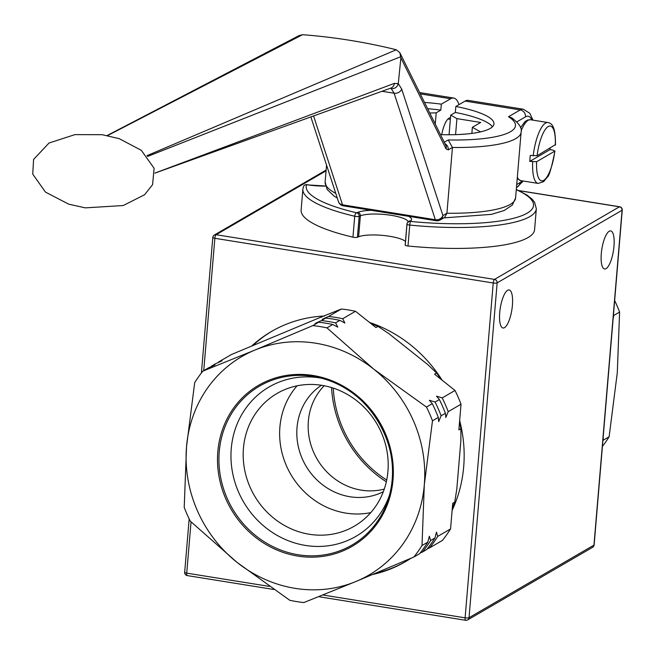 <?xml version="1.0" encoding="UTF-8"?>
<svg xmlns="http://www.w3.org/2000/svg" width="655" height="655" viewBox="0 0 655 655"><rect width="100%" height="100%" fill="white"/><g stroke="black" fill="none" stroke-linecap="round" stroke-linejoin="round"><path stroke-width="0.98" d="M333.264 388.104A109.434 101.181 -120.2 0 0 386.696 480.05M386.319 481.793A112.21 103.744 59.8 0 1 331.561 387.563M613.121 318.731L613.776 315.456L619.597 312.075L617.288 372.728L609.125 436.787L603.304 440.168L603.165 437.352M602.87 440.856A141.807 131.106 -120.2 0 0 603.304 440.168M613.776 315.456A141.807 131.106 -120.2 0 0 613.465 314.646M602.395 446.473A141.807 131.106 -120.2 0 0 609.125 436.787M619.597 312.075A141.807 131.106 -120.2 0 0 614.652 300.514M499.716 312.656A19.265 5.854 -80.9 0 1 509.123 289.944A19.265 5.854 -80.9 0 1 512.415 305.279A19.265 5.854 -80.9 0 1 503.015 327.991A19.265 5.854 -80.9 0 1 499.716 312.656M601.29 253.624A19.265 5.854 -80.9 0 1 610.689 230.912A19.265 5.854 -80.9 0 1 613.981 246.247A19.265 5.854 -80.9 0 1 604.581 268.959A19.265 5.854 -80.9 0 1 601.29 253.624M187.502 575.54A3.087 0.933 -80.9 0 1 187.264 575.589A3.087 0.933 -80.9 0 1 186.732 573.141A3.087 0.712 -175.2 0 1 184.677 572.29A3.087 0.712 -175.2 0 1 184.849 572.085M203.746 370.615L214.856 238.297A3.087 0.933 -80.9 0 1 216.117 234.711A3.087 2.849 -120.2 0 0 212.973 237.241A3.087 0.712 4.8 0 0 212.793 237.446A3.087 0.712 4.8 0 0 214.856 238.297L493.231 282.993A3.087 0.712 4.8 0 0 497.145 282.862A3.087 2.849 -120.2 0 0 494.5 279.407A3.087 0.933 99.1 0 0 493.231 282.993L465.115 617.837A3.087 0.933 99.1 0 0 465.639 620.285A3.087 0.933 99.1 0 0 465.877 620.236A3.087 2.849 -120.2 0 0 469.029 617.714A3.087 0.712 -175.2 0 1 465.115 617.837L322.841 594.994M593.995 544.665A3.087 0.712 -175.2 0 1 594.134 544.903A3.087 0.712 -175.2 0 1 593.962 545.107A3.087 2.849 59.8 0 1 592.611 547.31A3.087 3.087 0 0 0 594.134 544.903L622.25 210.059A3.087 0.712 4.8 0 0 622.078 209.797M619.917 206.931A3.087 0.933 99.1 0 0 619.663 206.759A3.087 0.933 99.1 0 0 619.425 206.808A3.087 2.849 59.8 0 1 622.078 210.263A3.087 0.712 4.8 0 0 622.25 210.059A3.087 3.087 0 0 0 619.663 206.759L518.834 190.564M369.526 322.448A133.178 123.124 59.8 0 1 442.15 380.219M459.654 420.575A133.178 123.124 59.8 0 1 452.122 510.351M410.939 558.273A133.178 123.124 59.8 0 1 405.339 561.744A133.178 123.124 59.8 0 1 372.728 574.492M251.504 346.225A133.178 123.124 59.8 0 1 271.514 331.455A133.178 123.124 59.8 0 1 324.479 316.013M406.1 561.302A133.178 123.124 59.8 0 1 375.544 573.305M252.527 345.799A133.178 123.124 59.8 0 1 272.275 331.021M371.246 323.816A131.942 121.986 59.8 0 1 377.992 326.386L388.89 333.657L427.731 364.557L436.598 373.006L434.568 374.185L455.02 390.462L442.207 397.912A141.807 131.106 59.8 0 1 448.217 411.668L461.03 404.217L458.877 429.86L460.907 428.673L460.883 440.471L456.797 489.138L454.742 502.115A131.942 121.986 59.8 0 1 452.335 507.822M218.066 362.633A141.807 131.106 59.8 0 1 218.565 362.002L231.379 354.552L320.786 317.2A131.942 121.986 59.8 0 1 321.802 317.118M370.763 512.628A76.791 70.994 59.8 0 1 286.456 465.828A76.791 70.994 59.8 0 1 297.067 385.82M250.005 487.009A76.791 70.994 -120.2 0 0 354.273 526.211A76.791 70.994 -120.2 0 0 381.374 432.619A76.791 70.994 -120.2 0 0 277.106 393.418A76.791 70.994 -120.2 0 0 250.005 487.009M383.314 491.725A61.652 57.001 59.8 0 1 302.282 458.795A61.652 57.001 59.8 0 1 321.441 385.263M384.264 489.08A61.652 57.001 59.8 0 1 313.622 452.204A61.652 57.001 59.8 0 1 324.209 385.746M320.786 317.2L341.37 309.021A141.807 131.106 59.8 0 1 355.501 311.289L375.962 327.565L377.992 326.386M341.37 309.021L328.556 316.463A141.807 131.106 59.8 0 1 342.696 318.731L355.501 311.289M328.556 316.463C321.818 319.411 320.876 319.959 325.74 318.101A141.807 131.106 59.8 0 1 339.88 320.369L344.89 323.013L342.696 318.731M322.211 319.386L325.74 318.101L321.441 320.598A141.807 131.106 59.8 0 1 335.581 322.866L339.88 320.369M321.441 320.598C314.711 323.545 313.77 324.086 318.633 322.235A141.807 131.106 59.8 0 1 332.765 324.503L337.784 327.148L335.581 322.866M315.096 323.521L318.633 322.235L312.812 325.617A141.807 131.106 59.8 0 1 326.951 327.885L332.765 324.503M312.812 325.617L254.885 350.081A126.39 116.86 59.8 0 1 373.776 369.174L326.951 327.885M202.821 371.148L254.885 350.081A126.39 116.86 59.8 0 0 186.528 446.694L184.219 507.347A141.807 131.106 59.8 0 0 190.228 521.102L237.061 562.391A126.39 116.86 59.8 0 1 186.528 446.694L194.691 382.635A141.807 131.106 59.8 0 1 202.821 371.148L208.642 367.766C215.38 364.819 216.314 364.278 211.459 366.129L215.749 363.64C222.487 360.692 223.429 360.144 218.565 362.002L222.102 360.733M422.008 545.525L424.309 484.872A126.39 116.86 59.8 0 1 355.952 581.484L303.887 602.551A141.807 131.106 59.8 0 1 289.747 600.275L237.061 562.391A126.39 116.86 59.8 0 0 355.952 581.484L413.878 557.012L419.691 553.631A141.807 131.106 59.8 0 0 427.821 542.143L422.008 545.525A141.807 131.106 59.8 0 1 413.878 557.012M442.207 397.912L436.5 396.152L439.399 399.542L435.1 402.039L429.393 400.287L432.284 403.677L426.47 407.058A141.807 131.106 59.8 0 1 432.48 420.813L438.293 417.431L438.703 421.615L441.11 415.794L445.4 413.305L445.809 417.481L448.217 411.668M432.284 403.677A141.807 131.106 59.8 0 1 438.293 417.431M426.47 407.058L373.776 369.174A126.39 116.86 59.8 0 1 424.309 484.872L432.48 420.813M210.959 366.767A141.807 131.106 59.8 0 1 211.459 366.129L214.996 364.868M454.742 502.115L452.711 503.294L450.558 528.929L437.745 536.38L436.476 532.114L434.928 538.009L430.638 540.506L429.361 536.24L427.821 542.143M430.638 540.506A141.807 131.106 59.8 0 1 422.508 551.993L426.806 549.496A141.807 131.106 59.8 0 0 434.928 538.009M420.191 553L422.508 551.993M435.1 402.039A141.807 131.106 59.8 0 1 441.11 415.794M439.399 399.542A141.807 131.106 59.8 0 1 445.4 413.305M437.745 536.38A141.807 131.106 59.8 0 1 429.615 547.867L442.428 540.416A141.807 131.106 59.8 0 0 450.558 528.929M427.306 548.865L429.615 547.867M455.02 390.462A141.807 131.106 59.8 0 1 461.03 404.217M436.598 373.006A131.942 121.986 59.8 0 1 440.807 379.155M459.507 422.352A131.942 121.986 59.8 0 1 460.907 428.673M389.455 495.213A86.394 79.877 59.8 0 1 316.537 546.434A86.394 79.877 59.8 0 1 238.633 492.249A86.394 79.877 59.8 0 1 246.215 407.697A86.394 79.877 59.8 0 1 321.458 378.197M550.167 148.153A30.826 9.366 -80.9 0 1 550.004 149.635L552.91 150.101L554.785 151.158L536.617 161.72L529.797 161.384A30.826 9.366 -80.9 0 1 530.296 155.399L537.116 155.743L555.309 144.722M532.695 161.851A30.826 9.366 99.1 0 0 538.164 183.425L543.609 181.664L547.146 177.325C549.013 176.613 551.616 167.827 554.957 150.953L554.785 151.158A27.747 8.433 -80.9 0 1 543.691 180.354A27.747 8.433 -80.9 0 1 536.617 161.72M550.004 149.635L529.797 161.384M371.311 210.32A28.361 6.517 4.8 0 0 357.851 212.326L356.672 212.793A3.087 1.621 103.2 0 0 354.715 216.24A3.087 0.712 4.8 0 0 359.186 216.314A3.087 2.726 -111.7 0 0 356.672 212.793A114.06 26.216 -175.2 0 1 306.581 184.718L309.217 185.07A3.087 0.606 97.5 0 1 309.373 185.005L306.736 184.653A3.087 3.087 0 0 0 303.445 186.626A3.087 2.997 20.7 0 1 306.581 184.718A3.087 0.606 -82.5 0 1 306.736 184.653A3.087 0.606 -82.5 0 1 306.859 184.759M303.445 186.626L302.872 189.131A117.147 26.929 4.8 0 0 354.715 216.24L352.955 237.167A3.087 0.712 4.8 0 0 357.433 237.241L359.186 216.314L360.365 215.839A3.087 2.726 -111.7 0 0 357.851 212.326M409.752 225.074L410.267 221.398A3.087 2.939 -133.3 0 0 407.017 223.994A3.087 0.712 4.8 0 0 406.943 224.133A3.087 0.712 4.8 0 0 409.752 225.074A117.147 26.929 4.8 0 0 536.339 208.74L534.586 229.668A117.147 26.929 -175.2 0 1 407.999 246.002L409.752 225.074M406.992 224.28L405.257 244.921A3.087 0.712 4.8 0 0 405.183 245.06A3.087 0.712 4.8 0 0 407.999 246.002M405.486 241.417A25.275 5.813 4.8 0 0 383.421 235.473A25.275 5.813 4.8 0 0 358.613 236.766L357.433 237.241M352.955 237.167A117.147 26.929 -175.2 0 1 301.12 210.067L302.872 189.131M444.999 143.682A6.165 5.699 59.8 0 1 448.29 149.889L452.441 147.473L448.217 139.941A89.399 20.551 -175.2 0 0 508.501 116.737L511.809 117.834C519.235 123.615 522.338 128.396 521.11 132.195A95.564 21.967 4.8 0 1 452.441 147.473L446.923 213.243L442.919 215.569A6.165 5.052 161.9 0 1 435.338 219.728A6.165 1.875 99.1 0 0 436.14 220.727A6.165 6.165 0 0 0 440.217 219.974A6.165 5.699 -120.2 0 0 442.919 215.569L401.687 89.055A6.165 5.052 161.9 0 1 394.105 93.215L435.338 219.728L342.54 204.827A6.165 5.052 161.9 0 1 338.463 201.65A6.165 6.165 0 0 0 343.351 205.834A6.165 1.875 -80.9 0 1 342.54 204.827L313.639 116.148M436.615 220.62A6.165 5.699 -120.2 0 0 440.217 219.974L444.639 217.403L446.923 213.243A95.564 21.967 -175.2 0 0 515.591 197.966L512.333 205.064L504.137 210.517L491.528 214.349L443.795 217.894M532.998 120.152L529.805 113.282L523.304 109.221L468.21 100.379A40.078 12.183 99.1 0 0 465.124 101.083L455.839 106.478A67.817 15.589 -175.2 0 1 493.968 123.893A67.817 15.589 -175.2 0 1 440.504 134.635M424.53 102.434A67.817 15.589 -175.2 0 1 441.339 104.153L450.624 98.758A40.078 12.183 -80.9 0 1 453.71 98.053A40.078 12.183 -80.9 0 1 458.983 104.653M441.339 104.153L440.831 110.13L436.205 112.824L435.264 124.065M436.205 112.824L429.786 113.028M450.476 117.826A20.035 6.091 99.1 0 0 441.699 134.668M480.557 131.876L472.37 127.291L480.696 122.452L456.92 118.629L450.706 115.149L455.331 112.455A67.817 15.589 -175.2 0 1 492.454 126.775M427.641 108.697A67.817 15.589 -175.2 0 1 440.831 110.13M455.331 112.455L455.839 106.478M460.039 134.455L467.252 133.923M472.37 127.291L471.854 133.407M455.577 134.643L456.92 118.629M450.706 115.149L449.06 134.75M401.687 89.055L398.281 83.619L397.356 85.879L395.718 87.598L393.598 88.581L391.297 88.695L394.105 93.215L382.053 91.299M299.229 35.517L302.626 34.715A616.551 576.662 -113.4 0 1 396.201 49.739L399.853 52.695L400.876 57.869L446.047 148.898L448.29 149.889M398.281 83.619L400.876 57.869M398.273 83.676L394.384 83.365L154.916 173.092M147.621 156.414L400.688 56.756M396.275 49.764L146.974 155.669M107.518 135.601L302.544 34.715M390.355 88.278L391.297 88.695M593.962 545.107L469.029 617.714L497.145 282.862L622.078 210.263L593.962 545.107M519.128 190.703L619.425 206.808L494.5 279.407L216.117 234.711L326.067 170.824M269.262 586.389L186.732 573.141L191.039 521.888M225.77 498.758A93.125 86.092 -120.2 0 0 342.647 551.027A93.125 86.092 -120.2 0 0 385.066 432.808A93.125 86.092 -120.2 0 0 268.19 380.539A93.125 86.092 -120.2 0 0 225.77 498.758M268.968 381.456A91.929 84.994 59.8 0 1 318.395 377.452A91.929 84.994 59.8 0 1 384.346 433.053A91.929 84.994 59.8 0 1 388.587 498.242A91.929 84.994 59.8 0 1 311.584 555.841A91.929 84.994 59.8 0 1 227.089 498.16A91.929 84.994 59.8 0 1 268.968 381.456M538.164 183.425L520.766 180.624A30.826 9.366 -80.9 0 1 517.335 177.194M521.143 130.844A30.826 9.366 -80.9 0 1 528.167 120.291A30.826 9.366 -80.9 0 1 530.542 119.75L527.643 120.029L525.048 121.552L520.545 127.651M555.465 144.968C555.587 127.275 552.394 123.377 547.94 122.542A30.826 9.366 99.1 0 0 533.195 155.865M537.116 155.743A27.747 8.433 -80.9 0 1 548.21 126.546A27.747 8.433 -80.9 0 1 555.284 145.181M516.852 121.871L525.515 116.836A33.913 10.308 -80.9 0 1 531.876 119.971M522.109 180.845A33.913 10.308 -80.9 0 1 519.988 182.614L516.721 184.513M516.287 189.68A114.06 26.216 -175.2 0 1 516.861 217.378A114.06 26.216 -175.2 0 1 410.267 221.398L410.865 220.833A28.361 6.517 4.8 0 0 408.63 216.314M309.217 185.07A28.361 6.517 4.8 0 0 325.568 186.102M408.221 221.881A3.087 2.939 46.7 0 1 410.865 220.833M358.613 236.766L360.365 215.839A25.275 5.813 -175.2 0 1 387.989 214.865A25.275 5.813 -175.2 0 1 408.196 221.865M516.467 187.486L517.286 187.011A6.165 5.699 -120.2 0 0 519.988 182.614M523.304 109.221A40.078 12.183 99.1 0 0 520.217 109.925A6.165 5.699 59.8 0 1 525.515 116.836M465.124 101.083L520.217 109.925L508.501 116.737M444.278 142.233L448.217 139.941M450.624 98.758L420.289 93.886M335.761 193.372A95.564 21.967 -175.2 0 1 325.134 181.975L326.55 165.085M343.826 205.719A6.165 1.875 -80.9 0 1 343.351 205.834L436.14 220.727M446.047 148.898A6.165 5.404 -26.4 0 0 445.777 145.238A6.165 5.404 -26.4 0 0 445.752 145.197A6.165 5.404 -26.4 0 0 445.646 144.992M390.413 88.261A6.165 5.723 -110 0 0 390.757 88.147A6.165 5.723 -110 0 0 394.384 83.365M189.164 518.907L184.677 572.29A3.087 3.087 0 0 0 187.264 575.589L273.692 589.467M318.625 596.68L465.639 620.285A3.087 3.087 0 0 0 467.678 619.908L592.611 547.31M326.133 170.063L214.316 235.039A3.087 3.087 0 0 0 212.793 237.446L201.421 372.949M318.395 377.452C368.356 386.622 405.519 447.873 388.587 498.242M450.345 119.366L447.979 118.989M520.766 180.624L517.213 178.651M547.94 122.542L530.542 119.75M309.373 185.005L325.535 186.004M408.229 222.299L408.499 221.578L407.901 222.143A3.087 3.087 0 0 0 406.943 224.133L405.183 245.06M516.312 189.418L527.021 195.092L532.007 199.071L534.57 202.215L536.339 208.74M517.286 187.011L523.222 181.026M337.284 198.031L334.271 196.222L327.123 189.467L325.134 181.975M453.71 98.053L419.642 92.584M310.92 117.13L338.463 201.65M399.853 52.703L445.744 145.197M107.117 135.528L299.515 35.37M49.019 143.027L74.965 134.611L102.205 134.709L119.251 138.68L141.316 150.314L154.113 168.294L152.574 184.694L144.567 194.748L123.222 205.539L85.314 207.864L68.726 204.163L45.49 192.12L32.75 174.132L33.569 159.468L49.019 143.027M390.757 88.13L154.916 173.125M515.591 197.966L521.11 132.195"/></g></svg>

